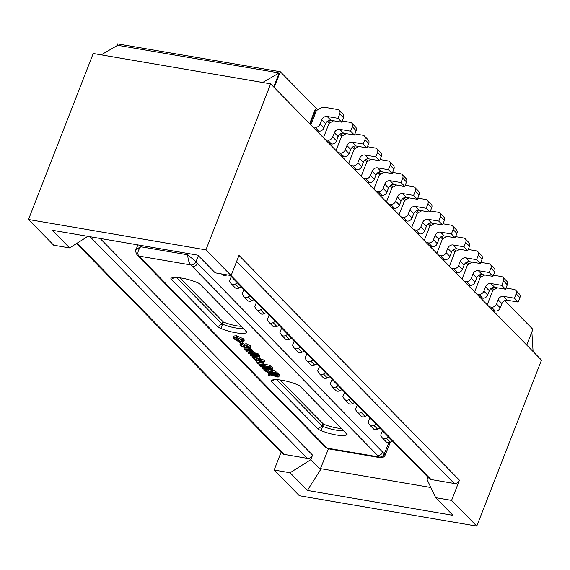 <?xml version="1.0" encoding="UTF-8"?>
<svg xmlns="http://www.w3.org/2000/svg" width="570" height="570" viewBox="0 0 570 570"><rect width="100%" height="100%" fill="white"/><g stroke="black" fill="none" stroke-linecap="round" stroke-linejoin="round"><path stroke-width="0.85" d="M430.45 210.943L438.458 212.311A4.254 3.363 135.6 0 1 440.019 213.109L443.802 216.963A4.254 3.363 135.6 0 1 444.315 220.547L442.584 224.979L431.697 223.112A4.546 3.591 -44.4 0 0 426.332 226.504L424.671 230.75A4.254 3.363 135.6 0 1 419.648 233.921L417.39 233.536M442.584 224.979L438.807 221.124L427.913 219.258A4.546 3.591 -44.4 0 0 422.548 222.649L420.895 226.896A4.254 3.363 135.6 0 1 415.872 230.066L413.613 229.682M440.019 213.109A4.254 3.363 135.6 0 1 440.532 216.693L438.807 221.124M421.836 210.736A7.189 5.679 135.6 0 0 421.13 211.099L417.233 213.33L411.64 227.672M310.13 124.146L315.744 109.739L316.507 110.509M327.223 121.439L329.104 123.355M339.82 134.292L341.701 136.209M352.417 147.138L354.298 149.055M365.021 159.985L366.895 161.901M377.618 172.831L379.492 174.748M390.215 185.685L392.096 187.601M402.812 198.531L404.693 200.448M415.409 211.377L417.29 213.294M428.006 224.231L429.887 226.147M440.61 237.077L442.484 238.994M453.207 249.924L455.081 251.84M465.804 262.77L467.685 264.687M478.401 275.623L480.282 277.54M490.998 288.47L492.879 290.387M396.642 185.036A7.189 5.679 135.6 0 0 395.936 185.4L392.039 187.63L386.446 201.972M459.634 249.282A7.189 5.679 135.6 0 0 458.921 249.639L455.024 251.876L449.438 266.211M333.649 120.797A7.189 5.679 135.6 0 0 332.944 121.161L329.047 123.391L323.454 137.733M434.433 223.583A7.189 5.679 135.6 0 0 433.727 223.946L429.83 226.176L424.237 240.519M384.045 172.19A7.189 5.679 135.6 0 0 383.332 172.553L379.435 174.783L373.849 189.126M371.441 159.344A7.189 5.679 135.6 0 0 370.735 159.7L366.838 161.937L361.252 176.273M484.828 274.975A7.189 5.679 135.6 0 0 484.122 275.339L480.225 277.569L474.632 291.911M409.239 197.883A7.189 5.679 135.6 0 0 408.533 198.246L404.636 200.483L399.043 214.819M358.844 146.49A7.189 5.679 135.6 0 0 358.138 146.853L354.241 149.084L348.648 163.426M472.231 262.129A7.189 5.679 135.6 0 0 471.525 262.492L467.628 264.722L462.035 279.065M447.03 236.429A7.189 5.679 135.6 0 0 446.324 236.792L442.427 239.022L436.841 253.365M497.425 287.822A7.189 5.679 135.6 0 0 496.719 288.185L492.822 290.422L487.229 304.758M339.236 110.324L343.012 114.178A4.254 3.363 135.6 0 1 343.525 117.762L341.801 122.187L338.024 118.332L339.748 113.907A4.254 3.363 135.6 0 0 339.236 110.324A4.254 3.363 135.6 0 0 337.668 109.526L324.993 107.36A7.189 5.679 135.6 0 0 320.347 108.307L316.45 110.544L310.857 124.88M346.246 133.644A7.189 5.679 135.6 0 0 345.541 134.007L341.644 136.237L336.051 150.58M309.667 123.669L315.139 109.632L315.744 109.739M476.784 526.103L451.582 500.41L435.68 497.688L453 515.351L307.394 490.435L290.073 472.765L274.163 470.043L299.364 495.743L476.784 526.103L541.5 360.105L270.636 83.868L101.175 54.863L117.669 45.301L279.179 72.939L273.7 86.989M274.17 87.467L280.298 71.742L317.661 109.846M328.334 120.733L330.258 122.692M340.931 133.587L342.855 135.546M353.535 146.433L355.452 148.392M366.132 159.279L368.049 161.239M378.729 172.133L380.653 174.092M391.326 184.979L393.25 186.939M403.923 197.826L405.847 199.785M416.52 210.672L418.444 212.631M429.125 223.526L431.041 225.485M441.722 236.372L443.638 238.331M454.319 249.218L456.242 251.178M466.916 262.072L468.839 264.031M479.512 274.918L481.436 276.877M492.109 287.764L494.033 289.724M504.714 300.611L532.893 329.353L526.766 345.078M116.822 45.792L117.562 43.897L280.298 71.742M279.179 72.939L262.685 82.508M270.636 83.868L205.92 249.867L28.5 219.5L53.694 245.2L69.604 247.921L52.283 230.252L197.89 255.175L215.211 272.838L231.114 275.559L238.987 255.381L459.449 480.225A4.403 3.477 135.6 0 1 454.261 483.503L431.041 479.534A4.403 3.477 135.6 0 1 429.424 478.707L230.059 275.381M101.175 54.863L93.216 53.502L28.5 219.5M451.582 500.41L459.449 480.225M205.92 249.867L231.114 275.559M430.863 487.521L320.461 468.626L320.525 469.744L307.394 490.435M328.455 448.839L320.461 468.626M76.587 243.511L282.563 453.578A4.403 3.477 135.6 0 0 284.181 454.397L307.394 458.373A4.403 3.477 135.6 0 0 312.567 455.152L310.714 459.741L320.525 469.744M274.163 470.043L281.145 452.131M533.093 351.533L531.867 331.996M428.034 477.29L427.144 479.669L435.68 497.688M87.93 236.358L69.604 247.921M380.276 457.689L379.143 457.019L327.173 448.127L328.641 448.854M306.874 353.721L305.1 358.103L306.389 360.311A4.254 3.363 135.6 0 0 306.795 360.839L310.572 364.693A4.254 3.363 135.6 0 0 314.704 365.035L316.863 363.916M319.471 366.567L317.697 370.949L318.986 373.165A4.254 3.363 135.6 0 0 319.392 373.692L323.169 377.547A4.254 3.363 135.6 0 0 327.301 377.882L329.467 376.763M332.068 379.413L330.301 383.795L331.59 386.011A4.254 3.363 135.6 0 0 331.989 386.538L335.766 390.393A4.254 3.363 135.6 0 0 339.898 390.728L342.064 389.609M344.665 392.267L342.898 396.649L344.187 398.857A4.254 3.363 135.6 0 0 344.586 399.385L348.37 403.239A4.254 3.363 135.6 0 0 352.495 403.581L354.661 402.456M357.262 405.113L355.495 409.495L356.784 411.704A4.254 3.363 135.6 0 0 357.183 412.238L360.967 416.093A4.254 3.363 135.6 0 0 365.092 416.428L367.258 415.309M369.866 417.96L368.092 422.341L369.381 424.557A4.254 3.363 135.6 0 0 369.788 425.085L373.564 428.939A4.254 3.363 135.6 0 0 377.689 429.274L379.855 428.155M382.463 430.813L380.689 435.195L381.978 437.404A4.254 3.363 135.6 0 0 382.385 437.931L386.161 441.786A4.254 3.363 135.6 0 0 390.293 442.128L392.452 441.002M231.285 276.628L229.511 281.01L230.8 283.226A4.254 3.363 135.6 0 0 231.206 283.753L234.983 287.608A4.254 3.363 135.6 0 0 239.115 287.943L241.274 286.824M243.882 289.474L242.108 293.856L243.397 296.072A4.254 3.363 135.6 0 0 243.803 296.599L247.58 300.454A4.254 3.363 135.6 0 0 251.712 300.789L253.878 299.67M256.479 302.328L254.712 306.71L256.001 308.919A4.254 3.363 135.6 0 0 256.4 309.446L260.177 313.301A4.254 3.363 135.6 0 0 264.309 313.642L266.475 312.517M269.076 315.174L267.309 319.556L268.598 321.765A4.254 3.363 135.6 0 0 268.997 322.299L272.781 326.154A4.254 3.363 135.6 0 0 276.906 326.489L279.072 325.37M281.673 328.021L279.906 332.403L281.195 334.618A4.254 3.363 135.6 0 0 281.594 335.146L285.378 339A4.254 3.363 135.6 0 0 289.503 339.335L291.669 338.217M294.277 340.874L292.503 345.256L293.792 347.465A4.254 3.363 135.6 0 0 294.198 347.992L297.975 351.847A4.254 3.363 135.6 0 0 302.1 352.189L304.266 351.063M388.833 442.598L384.315 453.791L195.973 261.708L198.403 255.695M325.605 446.517L323.988 445.69L325.555 447.3A4.403 3.477 135.6 0 0 327.173 448.127L138.831 256.037L190.8 264.936L379.143 457.019A4.403 3.477 135.6 0 0 384.315 453.791L385.206 454.96L390.422 442.056M264.48 368.997L266.717 370.543M270.351 371.882L270.166 372.353L266.382 371.398L266.895 370.094L268.456 370.386M277.811 374.326L279.485 374.597L279.051 376.343L278.979 375.894L277.298 375.63L276.714 375.031L277.825 375.16L275.111 374.326L277.006 375.58L275.937 375.395L274.761 374.198L275.082 374.818L271.413 373.535L275.41 375.153L275.844 375.601L273.878 375.587L275.495 376.72M276.835 373.428L278.338 373.856L277.79 375.495M272.104 370.785L268.798 369.51L268.285 370.814L272.987 372.68L273.422 373.122L271.142 372.866L271.37 372.267M271.79 371.583L272.46 370.115L271.79 371.583L272.624 372.317L268.285 370.814M272.966 370.628L272.46 370.115M272.531 371.733L273.037 370.436L275.709 371.255L275.189 372.93L272.531 371.733L274.548 373.079L273.386 372.88L271.954 371.419M275.353 371.825L277.034 372.089L277.17 372.573L276.664 373.87L275.189 372.93M263.668 363.325L263.098 364.935L263.668 363.325L260.96 361.366L264.309 361.936L263.703 361.316L254.526 359.748L255.132 360.368L258.73 360.981L261.979 362.634M264.872 364.886L263.604 363.632M264.544 365.726L265.05 364.422L270.102 365.292L269.553 366.93L264.544 365.726L265.82 366.268L267.879 368.747L272.089 369.624L272.332 369.317L269.553 366.93M272.332 369.317L272.838 368.013L270.059 365.626M264.309 361.936L264.822 360.632L264.216 360.019L260.013 359.299M258.117 358.972L256.757 358.744M263.839 361.857L263.319 363.254L257.312 362.591L256.707 361.971L257.198 360.717M254.683 356.072L254.405 356.799L252.111 356.977L252.51 357.789L256.4 359.656L256.906 358.352L255.609 357.533M258.723 356.763L260.347 358.445L259.842 359.741L259.45 358.972L254.405 356.799M256.137 354.063L255.638 353.977M257.59 356.571L257.419 357.005L256.878 356.45L259.179 356.841L259.685 355.538L257.975 354.732M248.37 352.096L247.986 353.079L248.591 353.692L255.296 354.839L255.809 353.543L254.605 352.823M257.768 355.267L258.274 353.963L257.668 353.343L256.493 353.144L255.987 354.447L257.768 355.267L255.987 354.447M246.489 347.615L248.335 347.629M250.273 349.253L252.075 349.738L251.57 351.035L245.585 349.446L250.144 349.588L250.515 348.142M249.247 351.54L252.196 351.676L252.702 350.372L252.075 349.738M252.332 351.312L254.113 351.818L253.607 353.115L249.126 351.854M246.147 349.98L245.805 350.849L246.511 351.569L254.241 353.763L254.747 352.459L254.113 351.818M242.051 344.864L241.673 345.84L241.31 345.085L242.62 344.914L243.134 343.61L242.336 342.912M242.179 344.536L244.858 345.912M248.662 346.788L248.278 347.778L248.94 348.462L250.479 348.227L250.985 346.923L250.408 345.833L246.254 343.731L244.993 343.938L244.487 345.235L245.086 347.094M246.874 345.819L246.461 347.686L245.855 345.762L246.496 345.726L248.862 346.98L249.233 347.636L248.278 347.778M240.497 343.19L239.991 344.494L240.64 345.684L245.079 347.899L246.482 347.444L246.988 346.147M239.371 341.323L239.186 341.801L240.939 343.596L242.001 343.774L242.507 342.477L240.868 340.796M238.417 338.124L237.583 339.371L238.851 340.668L237.113 340.368L234.804 338.837L234.37 337.896L236.771 337.739L238.78 338.231L242.093 340.076L242.485 340.86L241.481 341.102L242.385 341.772L243.761 341.444L243.162 340.269L236.058 337.055L233.151 337.347L233.807 338.708L237.184 340.945L240.583 341.53L238.645 339.549L237.583 339.371M240.583 341.53L241.089 340.226L239.315 338.416M233.151 337.347L233.657 336.043L236.564 335.751L243.675 338.965L244.273 340.14L243.761 341.444M235.317 337.533L237.697 339.079M246.461 331.555A4.403 1.339 21.3 0 1 246.831 332.039A4.403 1.339 21.3 0 1 246.425 332.873A27.139 8.251 21.3 0 1 220.868 328.498A4.403 1.339 21.3 0 1 217.704 326.631L171.356 279.357A4.403 1.339 21.3 0 1 171.292 278.075A4.403 1.339 21.3 0 1 171.392 278.039A27.139 8.251 21.3 0 1 196.949 282.414A4.403 1.339 21.3 0 1 200.106 284.28L246.461 331.555M346.617 433.699A4.403 1.339 21.3 0 1 346.988 434.19A4.403 1.339 21.3 0 1 346.581 435.017A27.139 8.251 21.3 0 1 321.024 430.642A4.403 1.339 21.3 0 1 317.861 428.775L271.512 381.501A4.403 1.339 21.3 0 1 271.448 380.219A4.403 1.339 21.3 0 1 271.548 380.183A27.139 8.251 21.3 0 1 297.105 384.558A4.403 1.339 21.3 0 1 300.262 386.424L346.617 433.699M138.831 256.037C137.156 253.871 137.762 250.764 140.633 246.732L136.123 249.503C135.161 249.909 135.525 251.819 137.213 255.218A4.403 3.477 -44.4 0 0 138.831 256.037M190.8 264.936C188.898 262.656 187.886 259.279 187.772 254.797L195.973 261.708A4.403 3.477 -44.4 0 1 190.8 264.936M268.741 374.761L268.605 375.16L269.71 375.274L268.37 373.257L268.605 375.16M264.209 368.954L263.625 370.122L270.586 373.849L270.622 373.378L263.746 370.122M270.814 373.264L270.586 373.849M263.625 370.122L264.081 368.933M266.382 371.398L269.866 372.296L272.581 375.06L269.703 374.568L270.401 374.989L273.45 375.317L270.166 372.353M273.101 374.44L272.852 375.089M273.7 374.682L273.45 375.317M270.087 373.578L269.703 374.568M278.979 375.894L279.485 374.597M278.58 376.107L278.865 376.763L277.604 375.944L278.58 376.107M277.134 375.865L276.913 376.428L276.193 375.701L277.312 375.894L278.381 376.984L278.865 376.763M277.896 376.492L276.913 376.428M274.968 375.708L274.811 376.115L274.847 375.687L276.151 375.908L277.305 377.084L277.761 376.834M276.678 376.449L274.811 376.115M275.574 376.677L276.557 376.763M274.341 374.896L273.878 375.587M271.413 373.535L271.598 373.072M271.626 373.086L271.463 373.5M275.018 373.549L274.761 374.198M276.158 374.839L275.937 375.395M275.061 374.355L275.274 373.813M275.296 373.842L275.111 374.326M277.825 375.16L278.338 373.856M271.619 372.345L271.484 372.702M272.225 372.915L272.375 372.552M268.841 369.474L268.335 370.778M273.614 372.288L273.386 372.88M275.196 372.559L275.709 371.255M276.521 373.393L277.034 372.089M275.453 373.493L276.664 373.87M276.3 373.699L275.381 373.678M274.248 373.286L275.723 374.276L276.165 374.048M274.989 373.521L274.826 373.927L274.127 373.592M273.814 373.528L273.579 374.127L272.239 373.179L274.826 373.927M271.142 372.866L273.579 374.127M259.842 364.764L259.592 365.399L260.326 365.847L264.708 366.752L264.993 366.453L263.098 364.935M257.975 362.705L257.59 363.667L259.386 364.301L260.64 365.577L259.592 365.399M263.155 364.622L257.59 363.667M264.801 364.857L264.295 366.161M262.798 364.886L264.045 366.161L260.932 365.626L259.685 364.351L262.798 364.886M261.324 364.636L260.932 365.626M267.373 367.857L267.195 368.305M269.589 366.588L270.102 365.292M272.104 367.714L271.598 369.018M269.232 366.852L271.349 369.018L268.235 368.484L266.119 366.318L269.232 366.852M269.717 367.351L268.263 366.688M268.748 367.18L268.235 368.484M267.145 369.445L267.886 369.403L266.019 367.5L260.547 366.56L262.193 367.166L263.525 368.526L262.435 368.334L263.112 368.776L267.145 369.445M262.692 367.671L262.435 368.334M260.796 365.926L260.547 366.56M267.437 368.462L267.18 369.103M268.121 368.783L267.886 369.403M262.492 367.222L265.606 367.75L266.938 369.111L263.825 368.576L262.492 367.222M264.238 367.515L263.825 368.576M254.762 359.15L254.526 359.748M264.216 360.019L263.703 361.316M263.283 361.758L262.969 362.57M261.217 361.822L260.875 362.684L256.707 361.971M261.772 362.249L260.875 362.684M253.8 357.297L253.55 357.946L253.329 357.49M256.4 359.656L253.55 357.946C253.101 357.312 253.6 357.134 255.039 357.418L258.395 358.801L257.968 359.357L258.687 359.998L259.842 359.741M255.909 359.057L256.415 357.761M259.956 357.675L259.45 358.972M258.238 358.658L257.968 359.357L258.395 358.801M251.505 355.545L257.419 357.005M254.954 354.782L255.21 355.652L251.448 355.003C250.109 354.704 249.703 354.854 250.23 355.466L251.684 356.022L251.42 355.773L252.011 355.616M251.684 356.022L251.855 355.587M250.458 353.678L250.23 355.466M256.151 354.611L255.845 355.395L254.783 355.217M256.571 355.046L256.265 355.83L255.845 355.395M258.41 354.811L257.904 356.108L256.265 355.83M259.179 356.841L257.904 356.108M255.203 352.923L254.69 354.227L247.986 353.079M255.296 354.839L254.69 354.227M257.668 353.343L257.163 354.647M244.338 347.729L243.889 348.897L244.537 349.56L250.33 351.084L245.805 350.849M249.681 348.519L249.518 348.94L243.889 348.897M250.144 349.588L249.518 348.94M252.196 351.676L251.57 351.035M254.241 353.763L253.607 353.115M242.62 344.914L241.958 344.23L239.991 344.494M241.958 344.23L242.464 342.926M244.751 346.182L244.352 347.208L241.673 345.84M245.086 346.909L244.352 347.208M246.254 343.731L245.741 345.035L244.459 345.406M250.408 345.833L249.895 347.137L245.741 345.035M250.479 348.227L249.895 347.137M240.433 341.501L240.248 341.986L239.186 341.801M242.001 343.774L240.248 341.986M239.115 338.345L238.645 339.549M236.564 335.751L236.058 337.055M243.675 338.965L243.162 340.269M241.936 339.927L241.481 341.102M235.296 337.59L234.804 338.837M237.113 340.368L237.626 339.065M243.255 328.284A23.47 7.132 21.3 0 1 235.374 327.9A23.47 7.132 21.3 0 1 222.564 324.216L222.036 323.903L217.704 326.631M179.785 277.811L223.397 322.064A23.47 7.132 -158.7 0 0 236.208 325.748A23.47 7.132 -158.7 0 0 241.288 326.275M176.586 277.554L222.036 323.903L222.877 321.751M343.411 430.428A23.47 7.132 21.3 0 1 335.531 430.044A23.47 7.132 21.3 0 1 322.72 426.36L322.192 426.047L317.861 428.775M279.941 379.955L323.553 424.208A23.47 7.132 -158.7 0 0 336.364 427.892A23.47 7.132 -158.7 0 0 341.437 428.419M276.742 379.698L322.192 426.047L323.026 423.895M313.087 360.062L310.921 361.18A4.254 3.363 135.6 0 1 306.795 360.839M325.684 372.908L323.518 374.027A4.254 3.363 135.6 0 1 319.392 373.692M338.281 385.755L336.115 386.873A4.254 3.363 135.6 0 1 331.989 386.538M350.885 398.601L348.719 399.727A4.254 3.363 135.6 0 1 344.586 399.385M363.482 411.455L361.316 412.573A4.254 3.363 135.6 0 1 357.183 412.238M376.079 424.301L373.913 425.42A4.254 3.363 135.6 0 1 369.788 425.085M388.676 437.147L386.51 438.273A4.254 3.363 135.6 0 1 382.385 437.931M226.981 274.854L226.511 275.096A4.254 3.363 135.6 0 1 222.386 274.754L221.573 273.928M237.498 282.969L235.332 284.088A4.254 3.363 135.6 0 1 231.206 283.753M250.095 295.816L247.929 296.934A4.254 3.363 135.6 0 1 243.803 296.599M262.692 308.662L260.526 309.788A4.254 3.363 135.6 0 1 256.4 309.446M275.296 321.516L273.13 322.634A4.254 3.363 135.6 0 1 268.997 322.299M287.893 334.362L285.727 335.481A4.254 3.363 135.6 0 1 281.594 335.146M300.49 347.208L298.324 348.334A4.254 3.363 135.6 0 1 294.198 347.992M136.608 244.687L137.42 245.948A4.254 3.363 -44.4 0 0 137.441 245.976M290.073 472.765L310.714 459.741M405.256 185.243L413.257 186.618A4.254 3.363 135.6 0 1 414.825 187.416A4.254 3.363 135.6 0 1 415.338 191L413.613 195.424L402.719 193.565A4.546 3.591 -44.4 0 0 397.354 196.949L395.694 201.203A4.254 3.363 135.6 0 1 390.678 204.373L388.419 203.982M414.825 187.416L418.608 191.271A4.254 3.363 135.6 0 1 419.114 194.855L417.39 199.279L413.613 195.424M417.39 199.279L406.503 197.419A4.546 3.591 -44.4 0 0 401.13 200.804L399.477 205.058A4.254 3.363 135.6 0 1 394.454 208.228L392.196 207.836M468.248 249.489L476.249 250.857A4.254 3.363 135.6 0 1 477.817 251.655A4.254 3.363 135.6 0 1 478.33 255.239L476.598 259.671L465.711 257.804A4.546 3.591 -44.4 0 0 460.346 261.188L458.686 265.442A4.254 3.363 135.6 0 1 453.663 268.613L451.411 268.228M477.817 251.655L481.593 255.51A4.254 3.363 135.6 0 1 482.106 259.094L480.382 263.525L476.598 259.671M480.382 263.525L469.488 261.659A4.546 3.591 -44.4 0 0 464.123 265.043L462.47 269.296A4.254 3.363 135.6 0 1 457.446 272.467L455.188 272.082M342.264 121.004L350.272 122.372A4.254 3.363 135.6 0 1 351.833 123.17A4.254 3.363 135.6 0 1 352.346 126.754L350.621 131.186L339.727 129.319A4.546 3.591 -44.4 0 0 334.362 132.71L332.702 136.957A4.254 3.363 135.6 0 1 327.686 140.127L325.427 139.743M351.833 123.17L355.616 127.025A4.254 3.363 135.6 0 1 356.122 130.608L354.397 135.04L350.621 131.186M354.397 135.04L343.511 133.173A4.546 3.591 -44.4 0 0 338.145 136.565L336.485 140.811A4.254 3.363 135.6 0 1 331.462 143.982L329.204 143.597M443.047 223.789L451.055 225.164A4.254 3.363 135.6 0 1 452.623 225.962A4.254 3.363 135.6 0 1 453.129 229.546L451.404 233.971L440.517 232.104A4.546 3.591 -44.4 0 0 435.145 235.495L433.492 239.749A4.254 3.363 135.6 0 1 428.469 242.913L426.21 242.528M452.623 225.962L456.399 229.817A4.254 3.363 135.6 0 1 456.912 233.401L455.188 237.825L451.404 233.971M455.188 237.825L444.294 235.959A4.546 3.591 -44.4 0 0 438.928 239.35L437.268 243.604A4.254 3.363 135.6 0 1 432.252 246.767L429.994 246.383M392.659 172.397L400.66 173.764A4.254 3.363 135.6 0 1 402.228 174.562A4.254 3.363 135.6 0 1 402.741 178.154L401.009 182.578L390.122 180.711A4.546 3.591 -44.4 0 0 384.757 184.103L383.097 188.357A4.254 3.363 135.6 0 1 378.074 191.52L375.822 191.135M402.228 174.562L406.004 178.417A4.254 3.363 135.6 0 1 406.517 182.008L404.793 186.433L401.009 182.578M404.793 186.433L393.899 184.566A4.546 3.591 -44.4 0 0 388.533 187.958L386.88 192.211A4.254 3.363 135.6 0 1 381.857 195.375L379.599 194.99M380.055 159.55L388.063 160.918A4.254 3.363 135.6 0 1 389.631 161.716A4.254 3.363 135.6 0 1 390.136 165.3L388.412 169.732L377.525 167.865A4.546 3.591 -44.4 0 0 372.16 171.249L370.5 175.503A4.254 3.363 135.6 0 1 365.477 178.674L363.218 178.289M389.631 161.716L393.407 165.571A4.254 3.363 135.6 0 1 393.92 169.155L392.196 173.586L388.412 169.732M392.196 173.586L381.301 171.72A4.546 3.591 -44.4 0 0 375.936 175.104L374.276 179.358A4.254 3.363 135.6 0 1 369.26 182.528L367.002 182.143M493.442 275.182L501.45 276.557A4.254 3.363 135.6 0 1 503.011 277.355A4.254 3.363 135.6 0 1 503.524 280.939L501.8 285.363L490.905 283.504A4.546 3.591 -44.4 0 0 485.54 286.888L483.88 291.142A4.254 3.363 135.6 0 1 478.864 294.312L476.606 293.921M503.011 277.355L506.794 281.209A4.254 3.363 135.6 0 1 507.3 284.793L505.576 289.218L501.8 285.363M505.576 289.218L494.689 287.358A4.546 3.591 -44.4 0 0 489.324 290.743L487.664 294.996A4.254 3.363 135.6 0 1 482.64 298.167L480.382 297.775M417.853 198.096L425.861 199.464A4.254 3.363 135.6 0 1 427.422 200.262A4.254 3.363 135.6 0 1 427.935 203.846L426.21 208.271L415.316 206.411A4.546 3.591 -44.4 0 0 409.951 209.796L408.291 214.049A4.254 3.363 135.6 0 1 403.275 217.22L401.016 216.835M427.422 200.262L431.205 204.117A4.254 3.363 135.6 0 1 431.711 207.701L429.987 212.126L426.21 208.271M429.987 212.126L419.1 210.266A4.546 3.591 -44.4 0 0 413.734 213.65L412.074 217.904A4.254 3.363 135.6 0 1 407.051 221.075L404.793 220.69M367.458 146.704L375.466 148.072A4.254 3.363 135.6 0 1 377.034 148.87A4.254 3.363 135.6 0 1 377.54 152.454L375.815 156.878L364.928 155.019A4.546 3.591 -44.4 0 0 359.556 158.403L357.903 162.657A4.254 3.363 135.6 0 1 352.88 165.827L350.621 165.435M377.034 148.87L380.81 152.724A4.254 3.363 135.6 0 1 381.323 156.308L379.599 160.733L375.815 156.878M379.599 160.733L368.705 158.873A4.546 3.591 -44.4 0 0 363.339 162.258L361.679 166.511A4.254 3.363 135.6 0 1 356.663 169.682L354.405 169.29M480.845 262.335L488.846 263.703A4.254 3.363 135.6 0 1 490.414 264.501A4.254 3.363 135.6 0 1 490.927 268.092L489.203 272.517L478.308 270.65A4.546 3.591 -44.4 0 0 472.943 274.042L471.283 278.295A4.254 3.363 135.6 0 1 466.267 281.459L464.009 281.074M490.414 264.501L494.197 268.356A4.254 3.363 135.6 0 1 494.703 271.947L492.979 276.372L489.203 272.517M492.979 276.372L482.092 274.505A4.546 3.591 -44.4 0 0 476.72 277.896L475.067 282.15A4.254 3.363 135.6 0 1 470.043 285.314L467.785 284.929M455.644 236.643L463.652 238.011A4.254 3.363 135.6 0 1 465.22 238.809A4.254 3.363 135.6 0 1 465.726 242.393L464.001 246.817L453.114 244.958A4.546 3.591 -44.4 0 0 447.749 248.342L446.089 252.595A4.254 3.363 135.6 0 1 441.066 255.766L438.807 255.374M465.22 238.809L468.996 242.663A4.254 3.363 135.6 0 1 469.509 246.247L467.785 250.672L464.001 246.817M467.785 250.672L456.891 248.812A4.546 3.591 -44.4 0 0 451.526 252.196L449.865 256.45A4.254 3.363 135.6 0 1 444.849 259.621L442.591 259.229M506.039 288.035L514.047 289.403A4.254 3.363 135.6 0 1 515.608 290.201A4.254 3.363 135.6 0 1 516.121 293.785L514.397 298.21L503.51 296.35A4.546 3.591 -44.4 0 0 498.137 299.735L496.484 303.988A4.254 3.363 135.6 0 1 491.461 307.159L489.203 306.774M515.608 290.201L519.391 294.056A4.254 3.363 135.6 0 1 519.904 297.64L518.173 302.064L514.397 298.21M518.173 302.064L507.286 300.205A4.546 3.591 -44.4 0 0 501.921 303.589L500.261 307.843A4.254 3.363 135.6 0 1 495.237 311.013L492.986 310.629M341.801 122.187L330.913 120.327A4.546 3.591 -44.4 0 0 325.541 123.711L323.888 127.965A4.254 3.363 135.6 0 1 318.865 131.136L316.607 130.751M338.024 118.332L327.13 116.472A4.546 3.591 -44.4 0 0 321.765 119.857L320.105 124.11A4.254 3.363 135.6 0 1 315.089 127.281L312.83 126.896M354.861 133.85L362.869 135.225A4.254 3.363 135.6 0 1 364.43 136.023A4.254 3.363 135.6 0 1 364.943 139.607L363.218 144.032L352.324 142.165A4.546 3.591 -44.4 0 0 346.959 145.557L345.306 149.81A4.254 3.363 135.6 0 1 340.283 152.974L338.024 152.589M364.43 136.023L368.213 139.878A4.254 3.363 135.6 0 1 368.726 143.462L366.995 147.887L363.218 144.032M366.995 147.887L356.108 146.02A4.546 3.591 -44.4 0 0 350.742 149.411L349.082 153.665A4.254 3.363 135.6 0 1 344.059 156.828L341.801 156.444M440.532 216.693L444.315 220.547M427.913 219.258L431.697 223.112M422.548 222.649L426.332 226.504M420.895 226.896L424.671 230.75M415.872 230.066L419.648 233.921M312.567 455.152L100.071 238.431M90.06 236.721L307.394 458.373M284.181 454.397L77.093 243.198M236.593 261.516L454.261 483.503M431.041 479.534L231.028 275.545M377.561 455.409C379.855 455.551 381.579 454.475 382.726 452.188M140.412 257.647L137.213 255.218M188.285 253.529L187.772 254.797L140.633 246.732L141.111 245.456M197.534 263.312C196.386 265.606 194.662 266.682 192.361 266.539M251.448 355.003L251.748 354.234M246.425 332.873L245.649 330.728M220.868 328.498L223.397 322.064M171.356 279.357L174.156 277.59M346.581 435.017L345.805 432.872M321.024 430.642L323.553 424.208M271.512 381.501L274.312 379.734M310.921 361.18L314.704 365.035M323.518 374.027L327.301 377.882M336.115 386.873L339.898 390.728M348.719 399.727L352.495 403.581M361.316 412.573L365.092 416.428M373.913 425.42L377.689 429.274M386.51 438.273L390.293 442.128M226.133 274.704L226.511 275.096M235.332 284.088L239.115 287.943M247.929 296.934L251.712 300.789M260.526 309.788L264.309 313.642M273.13 322.634L276.906 326.489M285.727 335.481L289.503 339.335M298.324 348.334L302.1 352.189M415.338 191L419.114 194.855M390.678 204.373L394.454 208.228M395.694 201.203L399.477 205.058M402.719 193.565L406.503 197.419M397.354 196.949L401.13 200.804M478.33 255.239L482.106 259.094M453.663 268.613L457.446 272.467M458.686 265.442L462.47 269.296M465.711 257.804L469.488 261.659M460.346 261.188L464.123 265.043M352.346 126.754L356.122 130.608M327.686 140.127L331.462 143.982M332.702 136.957L336.485 140.811M339.727 129.319L343.511 133.173M334.362 132.71L338.145 136.565M453.129 229.546L456.912 233.401M428.469 242.913L432.252 246.767M433.492 239.749L437.268 243.604M440.517 232.104L444.294 235.959M435.145 235.495L438.928 239.35M402.741 178.154L406.517 182.008M378.074 191.52L381.857 195.375M383.097 188.357L386.88 192.211M390.122 180.711L393.899 184.566M384.757 184.103L388.533 187.958M390.136 165.3L393.92 169.155M365.477 178.674L369.26 182.528M370.5 175.503L374.276 179.358M377.525 167.865L381.301 171.72M372.16 171.249L375.936 175.104M503.524 280.939L507.3 284.793M478.864 294.312L482.64 298.167M483.88 291.142L487.664 294.996M490.905 283.504L494.689 287.358M485.54 286.888L489.324 290.743M427.935 203.846L431.711 207.701M403.275 217.22L407.051 221.075M408.291 214.049L412.074 217.904M415.316 206.411L419.1 210.266M409.951 209.796L413.734 213.65M377.54 152.454L381.323 156.308M352.88 165.827L356.663 169.682M357.903 162.657L361.679 166.511M364.928 155.019L368.705 158.873M359.556 158.403L363.339 162.258M490.927 268.092L494.703 271.947M466.267 281.459L470.043 285.314M471.283 278.295L475.067 282.15M478.308 270.65L482.092 274.505M472.943 274.042L476.72 277.896M465.726 242.393L469.509 246.247M441.066 255.766L444.849 259.621M446.089 252.595L449.865 256.45M453.114 244.958L456.891 248.812M447.749 248.342L451.526 252.196M516.121 293.785L519.904 297.64M491.461 307.159L495.237 311.013M496.484 303.988L500.261 307.843M503.51 296.35L507.286 300.205M498.137 299.735L501.921 303.589M339.748 113.907L343.525 117.762M315.089 127.281L318.865 131.136M320.105 124.11L323.888 127.965M327.13 116.472L330.913 120.327M321.765 119.857L325.541 123.711M364.943 139.607L368.726 143.462M340.283 152.974L344.059 156.828M345.306 149.81L349.082 153.665M352.324 142.165L356.108 146.02M346.959 145.557L350.742 149.411M325.555 447.3L328.634 448.868L380.276 457.71M380.283 457.71C382.677 457.888 384.322 456.969 385.213 454.96M323.995 445.697L138.802 256.828M136.116 249.496L137.84 244.893M269.71 375.274L269.931 374.704M268.605 375.103L268.748 374.739M273.743 375.345L273.963 374.775M252.111 356.977L252.617 355.673"/></g></svg>
